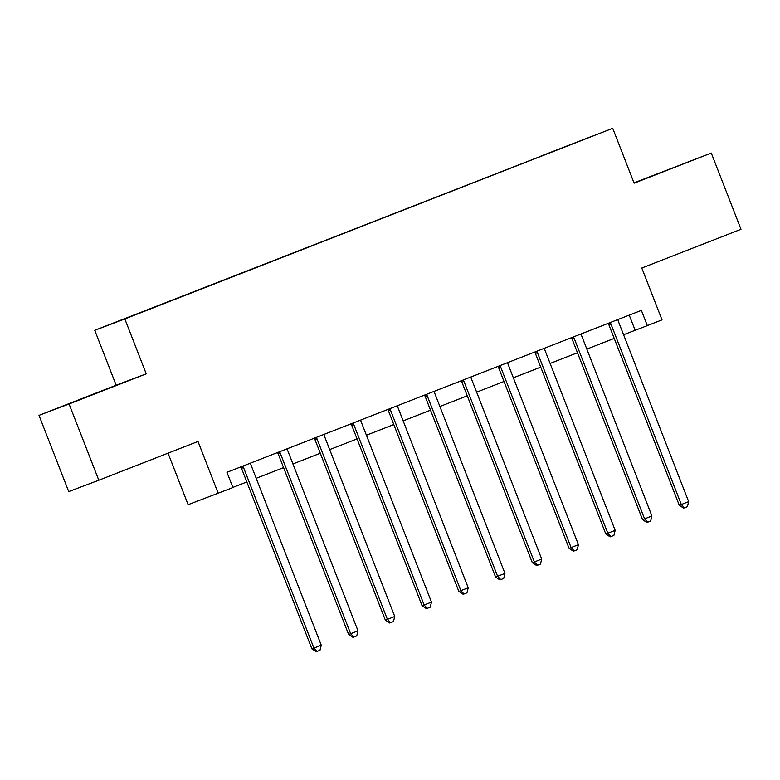 <?xml version="1.0" encoding="UTF-8"?>
<svg xmlns="http://www.w3.org/2000/svg" width="780" height="780" viewBox="0 0 780 780"><rect width="100%" height="100%" fill="white"/><g stroke="black" fill="none" stroke-linecap="round" stroke-linejoin="round"><path stroke-width="1.17" d="M146.309 310.528L133.955 315.315L146.309 310.528M168.041 453.16L188.126 504.68L232.908 487.558L226.96 472.31L641.375 310.372L647.322 325.611L662.015 319.868L641.803 268.027L741 229.271L711.272 153.036L633.994 182.851M39 415.36L68.728 491.595L98.806 480.217L69.079 403.981L146.23 373.834L124.829 318.942L94.751 330.32L116.152 385.213L39 415.36L69.079 403.981M124.829 318.942L612.719 128.291L94.751 330.32M585.292 138.918L571.886 144.183L585.312 138.976M540.111 156.614L155.054 307.027M539.994 156.448L592.186 136.207L552.513 151.768M154.966 306.901L552.513 151.71M218.205 493.301L197.993 441.46L98.806 480.217M612.719 128.291L634.12 183.183L711.272 153.036M623.581 334.737L647.322 325.611M232.849 487.422L246.821 481.962M256.191 478.306L283.559 467.61M292.939 463.944L320.297 453.248M329.677 449.592L357.045 438.896M366.415 435.23L393.783 424.534M403.153 420.878L430.521 410.183M439.891 406.517L467.259 395.821M476.629 392.165L503.997 381.469M513.367 377.803L540.735 367.117M550.105 363.451L577.473 352.755M586.843 349.099L614.211 338.403M629.236 315.11L635.125 330.232M634.082 183.066L690.183 161.148L634.033 182.949M146.23 373.834L116.152 385.213M69.147 403.825L125.872 381.654L69.147 403.825M610.925 323.973L608.887 324.743L679.273 505.274L681.31 504.504L610.925 323.973A3.276 3.159 69.3 0 0 610.262 322.92L609.999 322.627M688.652 501.637L687.385 506.688L684.45 507.839L681.31 504.504L688.652 501.637L618.267 321.106A3.276 3.159 69.3 0 1 618.043 319.888L618.043 319.488M608.887 324.743A3.276 3.159 69.3 0 0 608.234 323.69L607.981 323.417M684.45 507.839L683.631 508.15L679.273 505.274M574.187 338.335L572.149 339.105L642.535 519.626L644.572 518.866L574.187 338.335A3.276 3.159 69.3 0 0 573.524 337.282L573.261 336.989M651.914 515.99L650.647 521.05L647.712 522.191L644.572 518.866L651.914 515.99L581.529 335.459A3.276 3.159 69.3 0 1 581.305 334.24L581.295 333.84M572.149 339.105A3.276 3.159 69.3 0 0 571.496 338.042L571.243 337.769M647.712 522.191L646.893 522.502L642.535 519.626M537.449 352.687L535.411 353.457L605.797 533.988L607.825 533.218L537.449 352.687A3.276 3.159 69.3 0 0 536.786 351.634L536.523 351.341M615.176 530.341L613.909 535.402L610.974 536.552L607.825 533.218L615.176 530.341L544.791 349.82A3.276 3.159 69.3 0 1 544.557 348.592L544.557 348.202M535.411 353.457A3.276 3.159 69.3 0 0 534.758 352.404L534.505 352.131M610.974 536.552L610.155 536.855L605.797 533.988M500.701 367.048L498.673 367.819L569.059 548.34L571.087 547.57L500.701 367.048A3.276 3.159 69.3 0 0 500.048 365.986L499.785 365.693M578.438 544.703L577.171 549.764L574.226 550.904L571.087 547.57L578.438 544.703L508.053 364.172A3.276 3.159 69.3 0 1 507.819 362.953L507.819 362.554M498.673 367.819A3.276 3.159 69.3 0 0 498.02 366.756L497.767 366.483M574.226 550.904L573.417 551.216L569.059 548.34M463.964 381.401L461.935 382.171L532.321 562.702L534.349 561.932L463.964 381.401A3.276 3.159 69.3 0 0 463.31 380.348L463.047 380.055M541.7 559.055L540.433 564.115L537.488 565.266L534.349 561.932L541.7 559.055L471.315 378.534A3.276 3.159 69.3 0 1 471.081 377.305L471.081 376.915M461.935 382.171A3.276 3.159 69.3 0 0 461.282 381.118L461.029 380.845M537.488 565.266L536.679 565.568L532.321 562.702M427.226 395.762L425.197 396.523L495.583 577.054L497.611 576.283L427.226 395.762A3.276 3.159 69.3 0 0 426.572 394.7L426.299 394.407M504.962 573.417L503.695 578.467L500.75 579.618L497.611 576.283L504.962 573.417L434.577 392.886A3.276 3.159 69.3 0 1 434.343 391.667L434.343 391.267M425.197 396.523A3.276 3.159 69.3 0 0 424.534 395.47L424.291 395.197M500.75 579.618L499.941 579.93L495.583 577.054M390.488 410.114L388.459 410.885L458.845 591.416L460.873 590.645L390.488 410.114A3.276 3.159 69.3 0 0 389.834 409.061L389.561 408.769M468.224 587.769L466.957 592.829L464.012 593.98L460.873 590.645L468.224 587.769L397.839 407.248A3.276 3.159 69.3 0 1 397.605 406.019L397.605 405.629M388.459 410.885A3.276 3.159 69.3 0 0 387.796 409.831L387.553 409.558M464.012 593.98L463.203 594.282L458.845 591.416M353.75 424.466L351.721 425.236L422.107 605.767L424.135 604.997L353.75 424.466A3.276 3.159 69.3 0 0 353.096 423.413L352.823 423.121M431.486 602.131L430.219 607.181L427.274 608.332L424.135 604.997L431.486 602.131L361.101 421.6A3.276 3.159 69.3 0 1 360.867 420.381L360.867 419.981M351.721 425.236A3.276 3.159 69.3 0 0 351.058 424.183L350.815 423.91M427.274 608.332L426.465 608.644L422.107 605.767M317.011 438.828L314.974 439.598L385.359 620.129L387.397 619.359L317.011 438.828A3.276 3.159 69.3 0 0 316.358 437.775L316.085 437.482M394.748 616.483L393.471 621.543L390.536 622.693L387.397 619.359L394.748 616.483L324.363 435.952A3.276 3.159 69.3 0 1 324.129 434.733L324.129 434.333M314.974 439.598A3.276 3.159 69.3 0 0 314.32 438.545L314.067 438.262M390.536 622.693L389.727 622.996L385.359 620.129M280.273 453.18L278.236 453.95L348.621 634.481L350.659 633.711L280.273 453.18A3.276 3.159 69.3 0 0 279.61 452.127L279.347 451.834M358 630.844L356.733 635.895L353.798 637.045L350.659 633.711L358 630.844L287.615 450.313A3.276 3.159 69.3 0 1 287.391 449.095L287.391 448.695M278.236 453.95A3.276 3.159 69.3 0 0 277.582 452.897L277.329 452.624M353.798 637.045L352.979 637.358L348.621 634.481M243.535 467.542L241.498 468.312L311.883 648.833L313.921 648.073L243.535 467.542A3.276 3.159 69.3 0 0 242.873 466.489L242.609 466.196M321.262 645.197L319.995 650.257L317.06 651.398L313.921 648.073L321.262 645.197L250.877 464.665A3.276 3.159 69.3 0 1 250.653 463.447L250.653 463.047M241.498 468.312A3.276 3.159 69.3 0 0 240.845 467.249L240.591 466.976M317.06 651.398L316.241 651.709L311.883 648.833M610.262 322.92L608.234 323.69M573.524 337.282L571.496 338.042M536.786 351.634L534.758 352.404M500.048 365.986L498.02 366.756M463.31 380.348L461.282 381.118M426.572 394.7L424.534 395.47M389.834 409.061L387.796 409.831M353.096 423.413L351.058 424.183M316.358 437.775L314.32 438.545M279.61 452.127L277.582 452.897M242.873 466.489L240.845 467.249"/></g></svg>
